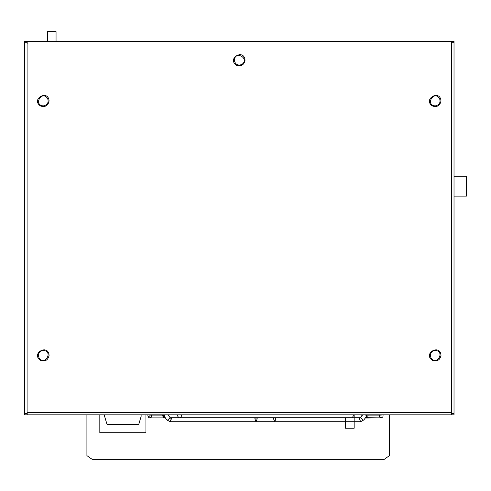 <?xml version="1.0" encoding="UTF-8"?>
<svg xmlns="http://www.w3.org/2000/svg" width="491" height="491" viewBox="0 0 491 491"><rect width="100%" height="100%" fill="white"/><g stroke="black" fill="none" stroke-linecap="round" stroke-linejoin="round"><path stroke-width="0.74" d="M234.311 60.221C235.121 49.922 250.287 58.681 241.768 64.53C237.699 65.837 235.214 64.407 234.311 60.221M43.325 105.921C33.026 105.111 41.784 89.951 47.633 98.464C48.94 102.533 47.51 105.019 43.325 105.921M43.325 350.384C53.623 351.188 44.871 366.354 39.022 357.841C37.709 353.765 39.145 351.28 43.325 350.384M435.247 105.921C424.948 105.111 433.7 89.951 439.549 98.464C440.863 102.533 439.427 105.019 435.247 105.921M435.247 350.384C445.54 351.188 436.787 366.354 430.938 357.841C429.625 353.765 431.061 351.28 435.247 350.384M99.82 432.712L99.82 414.852L99.82 432.712L99.82 414.852L99.82 432.712L99.82 414.852L99.82 432.712L145.944 432.712L145.944 414.852M107.013 424.359L104.632 416.423L104.632 414.852L104.632 416.423L107.013 424.359L138.75 424.359L141.126 416.423L141.126 414.852M149.381 415.104L159.299 415.104M247.231 417.872L283.638 417.872M236.717 417.872L294.17 417.872M226.204 417.872L304.696 417.872M315.21 417.872L215.702 417.872M368.078 415.104L367.342 415.104M166.725 419.774L170.058 421.708L273.106 421.708M177.834 414.852L177.539 415.889L177.834 414.852M254.191 421.708L170.131 421.708L171.488 418.731L170.273 417.743L360.603 417.743M382.342 414.852L371.417 415.104L381.347 415.104M275.224 417.872L275.936 418.731L274.727 421.708L360.603 421.708L274.727 421.708L273.512 418.731L274.224 417.872M347.297 417.804L346.793 417.743M336.771 417.804L336.261 417.743M162.668 415.889L165.307 417.761L164.651 417.872L165.387 417.872L163.693 417.626L162.668 415.889L162.828 415.104L162.668 415.889M194.681 417.743L194.184 417.804M170.273 421.708L256.026 421.708L170.273 421.708L171.334 418.731L170.236 417.743M170.273 417.743L167.449 420.161L166.823 419.903L163.521 415.233L164.147 415.49L165.774 414.852M162.392 415.104L164.006 414.852M184.168 417.743L183.671 417.804M273.021 417.872L257.861 417.872M147.791 415.889L150.768 417.608L151.596 415.104L151.357 417.086L149.786 417.872L165.381 417.872L149.755 417.872L148.779 417.602L147.791 415.889L148.079 414.852M354.164 414.852L354.164 428.213L345.492 428.213L345.492 417.872M49.094 100.95C48.155 89.006 30.571 99.157 40.446 105.939C45.166 107.461 48.05 105.798 49.094 100.95M245.052 60.221C244.113 48.284 226.529 58.435 236.404 65.217C241.124 66.739 244.009 65.07 245.052 60.221M441.01 355.349C440.071 343.412 422.493 353.563 432.362 360.345C437.082 361.867 439.967 360.204 441.01 355.349M441.01 100.95C440.071 89.006 422.493 99.157 432.362 105.939C437.082 107.461 439.967 105.798 441.01 100.95M49.094 355.349C48.155 343.412 30.571 353.563 40.446 360.345C45.166 361.867 48.05 360.204 49.094 355.349M451.376 41.447L454.022 41.447L454.022 42.766L451.481 42.766L451.481 413.532L454.022 413.532L454.022 414.852L451.376 414.852L451.376 412.317L27.195 412.317L27.195 414.852L24.55 414.852L24.55 413.532L27.091 413.532L27.091 42.766L24.55 42.766L24.55 41.447L27.195 41.447L27.195 43.987L451.376 43.987L451.376 41.447L27.195 41.447M454.022 413.532L454.022 42.766M27.195 414.852L451.376 414.852M24.55 42.766L24.55 413.532M47.375 41.447L47.375 31.62L56.054 31.62L56.054 41.447M454.022 176.294L466.45 176.294L466.45 196.124L454.022 196.124M86.913 455.636L86.913 414.852L86.913 455.636L92.204 459.38L384.158 459.38L389.449 455.642L389.449 414.852M389.449 454.144L389.449 455.642M162.233 415.104L162.662 415.104M360.836 417.375L360.339 417.743M368.397 415.104L366.427 414.852M366.906 415.042L368.422 415.104M360.639 417.743L363.279 420.167L363.905 419.909L367.213 415.233L366.587 415.49L364.96 414.852M363.905 419.909L360.639 421.708L359.424 418.731L360.554 417.743M274.727 421.708L256.026 421.708L257.241 418.731L256.523 417.872M163.485 415.104L148.098 414.852M166.823 419.903L170.082 421.708L171.298 418.731L170.174 417.743M255.523 417.872L254.811 418.731L256.026 421.708M162.656 415.104L149.264 415.104M163.454 415.104L162.288 415.104M166.793 419.909L163.485 415.233M382.372 414.852L367.446 415.104M366.98 415.104L371.46 415.104M360.265 417.767L362.358 414.852M352.127 417.743L353.403 415.889L353.109 414.852M177.539 415.889L178.816 417.743M181.449 415.398L181.161 417.006L180.234 417.743M368.348 414.852L380.415 414.852M360.664 417.614L362.622 414.852M382.863 414.852L383.152 415.889L382.741 417.105L381.2 417.872L365.236 418.031L380.464 417.872L365.347 417.872L367.747 417.246L368.115 415.104M194.681 417.872L336.261 417.872M379.353 415.104L379.279 416.478L380.2 417.62L381.169 417.872L365.47 417.694M150.019 414.852L162.091 414.852M170.064 417.614L168.112 414.852M184.174 417.872L346.793 417.872"/></g></svg>
